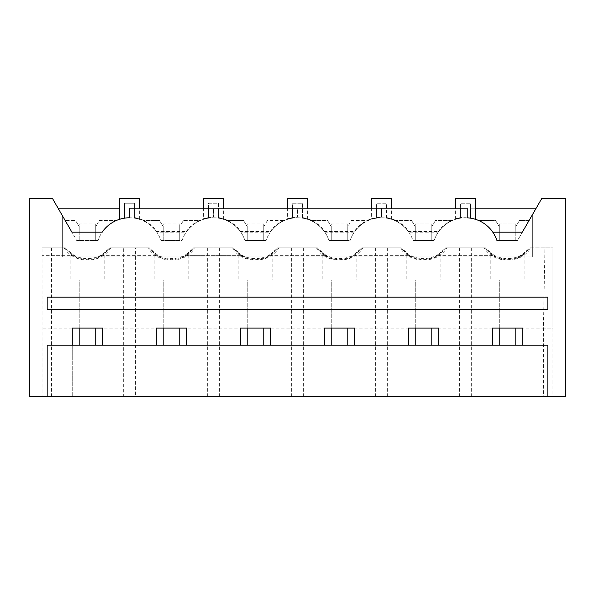 <?xml version="1.0" encoding="UTF-8"?>
<svg xmlns="http://www.w3.org/2000/svg" width="595" height="595" viewBox="0 0 595 595"><rect width="100%" height="100%" fill="white"/><g stroke="black" fill="none" stroke-linecap="round" stroke-linejoin="round"><path stroke-width="0.45" stroke-dasharray="2.98 2.23" d="M120.919 218.915L124.511 218.164L124.511 203.237L134.433 203.237L124.511 203.237L124.511 218.172A33.082 33.082 0 0 0 98.13 240.447A33.082 33.082 0 0 1 134.433 218.164L134.433 203.237L134.433 218.164L134.433 208.198L208.525 208.198L134.433 208.198L134.433 218.164C143.819 219.741 151.256 224.419 156.768 232.176L186.198 232.176C191.702 224.412 199.147 219.741 208.525 218.164L208.525 203.237L218.447 203.237L218.447 218.164L218.447 203.237L208.525 203.237L208.525 218.172A33.082 33.082 0 0 0 182.122 240.447L179.75 240.447L179.75 226.769L183.312 220.596L200.18 220.596A33.082 33.082 0 0 1 244.924 240.447L263.764 240.447L263.764 223.906L263.764 240.447L247.222 240.447L247.222 226.769L243.66 220.596L226.963 220.596L243.66 220.596L247.222 226.769L247.222 240.447L263.764 240.447L263.764 226.769L267.326 220.596L284.194 220.596A33.082 33.082 0 0 0 266.136 240.447L263.764 240.447L263.764 226.769L267.326 220.596L284.194 220.596A33.082 33.082 0 0 1 328.938 240.447L347.778 240.447L347.778 223.906L347.778 240.447L331.237 240.447L331.237 226.769L327.674 220.596L310.977 220.596L327.674 220.596L331.237 226.769L331.237 240.447L347.778 240.447L347.778 226.769L351.34 220.596L368.208 220.596A33.082 33.082 0 0 0 350.15 240.447L347.778 240.447L347.778 226.769L351.34 220.596L368.208 220.596A33.082 33.082 0 0 1 412.952 240.447L434.164 240.447A33.082 33.082 0 0 1 460.567 218.172C451.188 219.741 443.744 224.412 438.232 232.176L408.802 232.176C403.298 224.419 395.853 219.741 386.475 218.164L386.475 203.237L376.553 203.237L376.553 218.172L376.553 208.198L302.461 208.198L302.461 218.164A33.082 33.082 0 0 1 328.938 240.447L350.15 240.447A33.082 33.082 0 0 1 376.553 218.172C367.175 219.741 359.73 224.412 354.226 232.176L324.788 232.176C319.284 224.419 311.839 219.741 302.461 218.164L302.461 203.237L292.539 203.237L292.539 218.172C283.161 219.741 275.716 224.412 270.212 232.176L240.774 232.176C235.27 224.419 227.833 219.741 218.447 218.164L218.447 208.198L218.447 218.164A33.082 33.082 0 0 1 244.924 240.447L266.136 240.447A33.082 33.082 0 0 1 292.539 218.172L292.539 208.198L218.447 208.198L297.5 208.198L297.5 217.168L292.539 217.539L292.539 208.198L381.514 208.198L381.514 217.168L381.514 208.198L460.567 208.198L460.567 217.636L460.567 208.198L467.179 208.198L467.179 217.829A33.075 33.075 0 0 1 496.922 240.447L499.264 240.447L499.264 226.769L495.702 220.596L478.871 220.596L495.702 220.596L499.264 226.769L499.264 240.447L517.553 240.447L496.922 240.447M119.55 208.198L58.065 208.198L71.913 232.176L102.184 232.176A33.075 33.075 0 0 1 124.511 218.164L124.511 218.172A33.082 33.082 0 0 1 160.91 240.447L179.75 240.447L179.75 223.906L179.75 240.447L163.209 240.447L163.209 226.769L159.646 220.596L142.956 220.596L159.646 220.596L163.209 226.769L163.209 240.447L179.75 240.447L179.75 226.769L183.312 220.596L200.18 220.596A33.082 33.082 0 0 0 182.122 240.447L160.91 240.447A33.082 33.082 0 0 0 134.433 218.164M171.479 280.133L154.105 280.133L171.479 280.133M163.209 328.098L163.209 280.133L179.75 280.133L163.209 280.133L163.209 345.13M186.369 255.329L241.793 255.329L186.369 255.329C183.082 257.836 178.113 259.308 171.479 259.747C164.845 259.308 159.884 257.836 156.589 255.329L148.207 247.884C157.809 264.195 185.149 264.202 194.758 247.884L232.466 247.884L194.758 247.884M185.833 255.329C182.472 257.531 177.682 258.795 171.479 259.137C165.276 258.795 160.494 257.531 157.125 255.329L156.589 255.329M186.808 255.329L194.505 247.884M240.164 255.329L232.466 247.884M240.603 255.329C243.898 257.836 248.859 259.308 255.493 259.747C262.127 259.308 267.088 257.836 270.383 255.329L278.772 247.884C269.163 264.202 241.823 264.195 232.221 247.884M325.807 255.329L317.202 247.884L277.798 247.884L269.193 255.329L325.807 255.329L270.822 255.329M324.178 255.329L316.481 247.884L278.519 247.884M64.439 247.884L42.156 247.884L64.439 247.884L72.144 255.329L42.156 255.329L42.156 247.884L42.156 396.731L552.844 396.731L552.844 328.098L543.406 328.098L544.946 247.884L552.844 247.884L530.807 247.884C521.198 264.202 493.865 264.195 484.256 247.884L446.793 247.884C437.191 264.202 409.851 264.195 400.242 247.884L362.779 247.884C353.177 264.202 325.837 264.195 316.228 247.884L316.481 247.884M409.821 255.329L401.209 247.884L361.812 247.884L353.207 255.329L409.821 255.329L354.836 255.329L362.534 247.884M408.192 255.329L400.495 247.884M324.617 255.329C327.912 257.836 332.873 259.308 339.507 259.747C346.141 259.308 351.102 257.836 354.397 255.329L354.836 255.329M493.835 255.329L485.223 247.884L445.826 247.884L437.221 255.329L493.835 255.329L438.842 255.329L446.548 247.884M492.206 255.329L484.509 247.884M408.631 255.329C411.919 257.836 416.887 259.308 423.521 259.747C430.155 259.308 435.116 257.836 438.411 255.329L438.842 255.329M492.638 255.329C495.933 257.836 500.901 259.308 507.535 259.747C514.169 259.308 519.13 257.836 522.425 255.329L530.562 247.884M446.793 247.884L484.256 247.884M51.594 247.884L51.594 396.731M530.807 247.884L544.946 247.884M47.117 396.731L47.117 345.13L72.255 345.13L72.255 396.731L72.255 328.098L552.844 328.098L552.844 247.884L552.844 396.731L42.156 396.731L42.156 247.884L42.156 255.329L73.765 255.329L65.16 247.884L42.156 247.884L65.16 247.884M522.425 255.329L522.856 255.329M521.889 255.329C518.52 257.531 513.738 258.795 507.535 259.137C501.332 258.795 496.542 257.531 493.181 255.329M507.535 280.133C529.944 280.133 529.944 280.133 507.535 280.133C529.944 280.133 529.944 280.133 507.535 280.133L490.161 280.133L507.535 280.133M499.264 328.098L499.264 280.133L515.798 280.133L499.264 280.133L499.264 345.13M515.798 240.447L499.264 240.447L499.264 223.906L515.798 223.906L515.798 240.447L499.264 240.447L499.264 223.906L515.798 223.906L515.798 240.447M58.065 208.198L76.681 240.447L98.13 240.447L79.202 240.447L79.202 226.769L75.632 220.596L79.202 226.769L79.202 240.447L76.681 240.447L65.227 220.596L75.632 220.596L65.227 220.596L62.661 216.156L62.661 256.981L532.339 256.981L532.339 214.832L529.007 220.596L519.368 220.596L515.798 226.769L519.368 220.596L529.007 220.596L517.553 240.447L536.169 208.198L470.489 208.198L470.489 218.164A33.075 33.075 0 0 1 492.816 232.176C487.312 224.419 479.868 219.741 470.489 218.164L470.489 208.198L475.45 208.198M95.736 240.447L95.736 226.769L99.298 220.596L116.189 220.596L99.298 220.596L95.736 226.769L95.736 240.447L79.202 240.447L95.736 240.447L95.736 223.906L95.736 240.447M371.592 208.198L371.592 218.938L376.553 218.164A33.082 33.082 0 0 1 412.952 240.447L431.791 240.447L415.251 240.447L415.251 223.906L431.791 223.906L431.791 240.447L431.791 226.769L435.354 220.596L452.222 220.596A33.082 33.082 0 0 1 470.489 218.164L470.489 203.237L460.567 203.237L470.489 203.237L470.489 218.164L474.081 218.915M394.991 220.596L411.688 220.596L394.991 220.596M411.688 220.596L415.251 226.769L415.251 240.447L415.251 223.906L431.791 223.906L431.791 240.447L415.251 240.447L415.251 226.769L411.688 220.596M324.788 232.176L324.788 231.552L354.226 231.552C360.949 222.27 370.045 217.472 381.514 217.168L376.553 217.636L376.553 208.198L376.553 217.539M354.226 232.176L354.226 231.552M302.461 217.934L307.422 218.938L302.461 217.539C311.839 219.124 319.284 223.794 324.788 231.552M287.578 208.198L287.578 218.938L292.539 217.934L292.539 203.237L302.461 203.237L302.461 217.539M307.422 198.269L287.578 198.269M307.422 218.938L307.422 208.198M270.212 232.176L270.212 231.552C276.935 222.27 286.039 217.472 297.5 217.168L297.5 208.198M287.578 218.938L292.539 217.539M302.461 218.164A33.082 33.082 0 0 0 292.539 218.172L292.539 217.934M240.774 232.176L240.774 231.552L270.212 231.552M218.447 217.934L223.408 218.938L218.447 217.539C227.833 219.124 235.27 223.794 240.774 231.552M203.564 208.198L203.564 218.938L208.525 217.934M223.408 198.269L203.564 198.269M223.408 218.938L223.408 208.198M203.564 218.938L208.525 217.636L208.525 208.198L213.486 208.198L213.486 217.168L208.525 217.539L208.525 208.198L218.447 208.198L218.447 217.539M186.198 232.176L186.198 231.552C192.929 222.27 202.025 217.472 213.486 217.168L213.486 208.198M156.768 232.176L156.768 231.552L186.198 231.552M438.232 232.176L438.232 231.552C444.963 222.27 454.059 217.472 465.528 217.168L460.567 217.539M460.567 217.934L460.567 203.237L460.567 218.172L455.606 218.938L460.567 217.636M408.802 232.176L408.802 231.552L438.232 231.552M386.475 217.934L391.436 218.938L386.475 217.539C395.853 219.124 403.298 223.794 408.802 231.552M376.553 217.934L376.553 203.237L386.475 203.237L386.475 217.539M391.436 198.269L371.592 198.269M391.436 218.938L391.436 208.198M371.592 218.938L376.553 217.636M134.433 217.934L139.394 218.938L134.433 217.539C143.819 219.124 151.256 223.794 156.768 231.552M139.394 198.269L119.55 198.269M455.606 218.938L455.606 208.198M475.45 198.269L455.606 198.269M208.525 218.172A33.082 33.082 0 0 1 218.447 218.164M434.164 240.447L431.791 240.447L431.791 226.769L435.354 220.596L452.222 220.596A33.082 33.082 0 0 0 434.164 240.447M460.567 218.172L460.567 218.164A33.082 33.082 0 0 1 467.179 217.829L473.092 218.662M460.567 208.198L386.475 208.198L460.567 208.198M292.539 218.172L292.539 217.636M255.493 280.133L272.867 280.133L255.493 280.133M247.222 328.098L247.222 280.133L263.764 280.133L247.222 280.133L247.222 345.13M376.553 218.172L376.553 208.198L381.514 208.198M339.507 280.133L322.133 280.133L339.507 280.133M331.237 328.098L331.237 280.133L347.778 280.133L331.237 280.133L331.237 345.13M423.521 280.133L406.147 280.133L423.521 280.133M415.251 328.098L415.251 280.133L431.791 280.133L415.251 280.133L415.251 345.13M139.394 218.938L139.394 208.198M302.461 217.636L302.461 208.198L376.553 208.198M218.447 217.636L218.447 208.198L292.539 208.198M122.458 218.536L129.472 217.785L129.472 208.198L208.525 208.198M386.475 217.636L386.475 218.164M536.169 208.198L522.328 232.176L492.816 232.176M73.765 255.329L72.575 255.329C75.87 257.836 80.831 259.308 87.465 259.747C94.099 259.308 99.067 257.836 102.362 255.329L110.492 247.884L123.336 247.884L123.336 396.731M110.744 247.884C101.165 264.195 73.787 264.202 64.193 247.884M362.779 247.884L400.242 247.884M278.772 247.884L316.228 247.884M241.793 255.329L233.188 247.884L193.792 247.884L185.179 255.329M241.139 255.329C244.508 257.531 249.29 258.795 255.493 259.137C261.696 258.795 266.486 257.531 269.847 255.329L272.867 255.329L272.867 280.133M270.383 255.329L272.867 255.329M269.193 255.329L269.847 255.329M325.153 255.329C328.514 257.531 333.304 258.795 339.507 259.137C345.71 258.795 350.492 257.531 353.861 255.329L356.881 255.329L356.881 280.133M354.397 255.329L356.881 255.329M353.207 255.329L353.861 255.329M409.167 255.329C412.528 257.531 417.318 258.795 423.521 259.137C429.724 258.795 434.506 257.531 437.875 255.329L440.895 255.329L440.895 280.133M438.411 255.329L440.895 255.329M437.221 255.329L437.875 255.329M101.165 255.329L157.779 255.329L149.174 247.884L109.778 247.884L101.165 255.329L101.819 255.329C98.458 257.531 93.668 258.795 87.465 259.137C81.27 258.795 76.48 257.531 73.111 255.329M87.465 280.133C65.056 280.133 65.056 280.133 87.465 280.133C65.056 280.133 65.056 280.133 87.465 280.133L104.839 280.133L87.465 280.133M79.202 328.098L79.202 280.133L95.736 280.133L79.202 280.133L79.202 345.13M547.883 309.571L547.883 297.173L47.117 297.173L47.117 309.571L547.883 309.571M29.75 198.269L52.338 198.269L62.661 216.156L62.661 256.981L532.339 256.981L532.339 214.832L541.904 198.269L565.25 198.269L565.25 396.731L29.75 396.731L29.75 198.269M65.405 247.884A28.114 28.106 180 0 0 109.532 247.884L149.412 247.884A28.114 28.106 180 0 0 193.546 247.884L233.426 247.884A28.114 28.106 180 0 0 277.56 247.884L317.44 247.884A28.114 28.106 180 0 0 361.574 247.884L401.454 247.884A28.114 28.106 180 0 0 445.588 247.884L485.468 247.884A28.114 28.106 180 0 0 529.595 247.884L552.844 247.884L529.84 247.884L521.235 255.329M72.255 345.13L547.883 345.13L547.883 396.731M543.406 328.098L543.406 396.731M471.664 247.884L471.664 396.731M72.575 255.329L72.144 255.329M72.255 328.098L42.156 328.098M123.336 247.884L135.608 247.884L135.608 396.731M135.608 247.884L148.207 247.884M148.452 247.884L110.492 247.884M207.35 247.884L207.35 396.731M219.622 247.884L219.622 396.731M291.364 247.884L291.364 396.731M303.636 247.884L303.636 396.731M375.378 247.884L375.378 396.731M387.65 247.884L387.65 396.731M157.779 255.329L157.125 255.329M156.158 255.329L102.794 255.329M102.362 255.329L101.819 255.329M459.392 247.884L459.392 396.731M102.682 328.098L102.682 345.13M156.269 345.13L156.269 328.098M186.696 328.098L186.696 345.13M240.276 345.13L240.276 328.098M270.71 328.098L270.71 345.13M324.29 345.13L324.29 328.098M354.724 328.098L354.724 345.13M408.304 345.13L408.304 328.098M438.731 328.098L438.731 345.13M492.318 345.13L492.318 328.098M522.745 328.098L522.745 345.13M79.202 240.447L79.202 223.906L95.736 223.906L79.202 223.906L79.202 240.447M95.736 345.13L95.736 328.098M95.736 381.016L79.202 381.016L95.736 381.016M163.209 240.447L163.209 223.906L179.75 223.906L163.209 223.906L163.209 240.447M179.75 345.13L179.75 328.098M179.75 381.016L163.209 381.016L179.75 381.016M247.222 240.447L247.222 223.906L263.764 223.906L247.222 223.906L247.222 240.447M263.764 345.13L263.764 328.098M263.764 381.016L247.222 381.016L263.764 381.016M331.237 240.447L331.237 223.906L347.778 223.906L331.237 223.906L331.237 240.447M347.778 345.13L347.778 328.098M347.778 381.016L331.237 381.016L347.778 381.016M431.791 345.13L431.791 328.098M431.791 381.016L415.251 381.016L431.791 381.016M515.798 345.13L515.798 328.098M515.798 381.016L499.264 381.016L515.798 381.016M188.853 255.329L188.853 280.133M524.909 255.329L524.909 280.133M238.119 255.329L238.119 280.133M322.133 255.329L322.133 280.133M406.147 255.329L406.147 280.133M490.161 255.329L490.161 280.133M154.105 255.329L154.105 280.133M70.091 255.329L70.091 280.133M104.839 255.329L104.839 280.133"/><path stroke-width="0.89" d="M47.117 396.731L547.883 396.731L547.883 345.13L47.117 345.13L47.117 396.731L29.75 396.731L29.75 198.269L52.338 198.269L71.913 232.176L102.184 232.176A33.075 33.075 0 0 1 129.472 217.785L129.472 208.198L467.179 208.198L467.179 217.829A33.075 33.075 0 0 1 496.922 240.447M287.578 208.198L287.578 198.269L307.422 198.269L307.422 208.198M203.564 208.198L203.564 198.269L223.408 198.269L223.408 208.198M371.592 208.198L371.592 198.269L391.436 198.269L391.436 208.198M120.919 218.915L119.55 219.31L119.55 198.269L139.394 198.269L139.394 208.198M455.606 208.198L455.606 198.269L475.45 198.269L475.45 219.31L474.081 218.915M475.45 219.31L473.092 218.662M119.55 219.31L122.458 218.536M47.117 297.173L547.883 297.173L547.883 309.571L47.117 309.571L47.117 297.173M119.55 208.198L58.065 208.198M536.169 208.198L475.45 208.198M492.816 232.176L522.328 232.176L541.904 198.269L565.25 198.269L565.25 396.731L547.883 396.731M102.682 345.13L102.682 328.098L72.255 328.098L72.255 345.13M186.696 345.13L186.696 328.098L156.269 328.098L156.269 345.13M270.71 345.13L270.71 328.098L240.276 328.098L240.276 345.13M354.724 345.13L354.724 328.098L324.29 328.098L324.29 345.13M438.731 345.13L438.731 328.098L408.304 328.098L408.304 345.13M522.745 345.13L522.745 328.098L492.318 328.098L492.318 345.13M95.736 328.098L95.736 345.13M79.202 345.13L79.202 328.098M179.75 328.098L179.75 345.13M163.209 345.13L163.209 328.098M263.764 328.098L263.764 345.13M247.222 345.13L247.222 328.098M347.778 328.098L347.778 345.13M331.237 345.13L331.237 328.098M431.791 328.098L431.791 345.13M415.251 345.13L415.251 328.098M515.798 328.098L515.798 345.13M499.264 345.13L499.264 328.098"/></g></svg>
